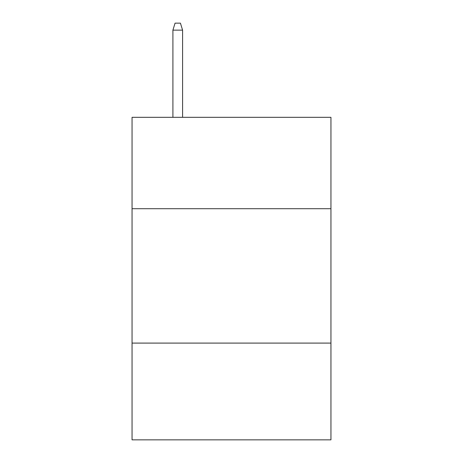<?xml version="1.0" encoding="UTF-8"?>
<svg xmlns="http://www.w3.org/2000/svg" width="463" height="463" viewBox="0 0 463 463"><rect width="100%" height="100%" fill="white"/><g stroke="black" fill="none" stroke-linecap="round" stroke-linejoin="round"><path stroke-width="0.69" d="M330.947 208.709L330.947 117.324L132.053 117.324L132.053 208.709L330.947 208.709L330.947 439.85L132.053 439.85L132.053 208.709M330.947 343.095L132.053 343.095M182.584 117.324L182.584 30.136L172.907 30.136L172.907 117.324M172.907 30.136L175.06 23.15L180.431 23.15L182.584 30.136"/></g></svg>
